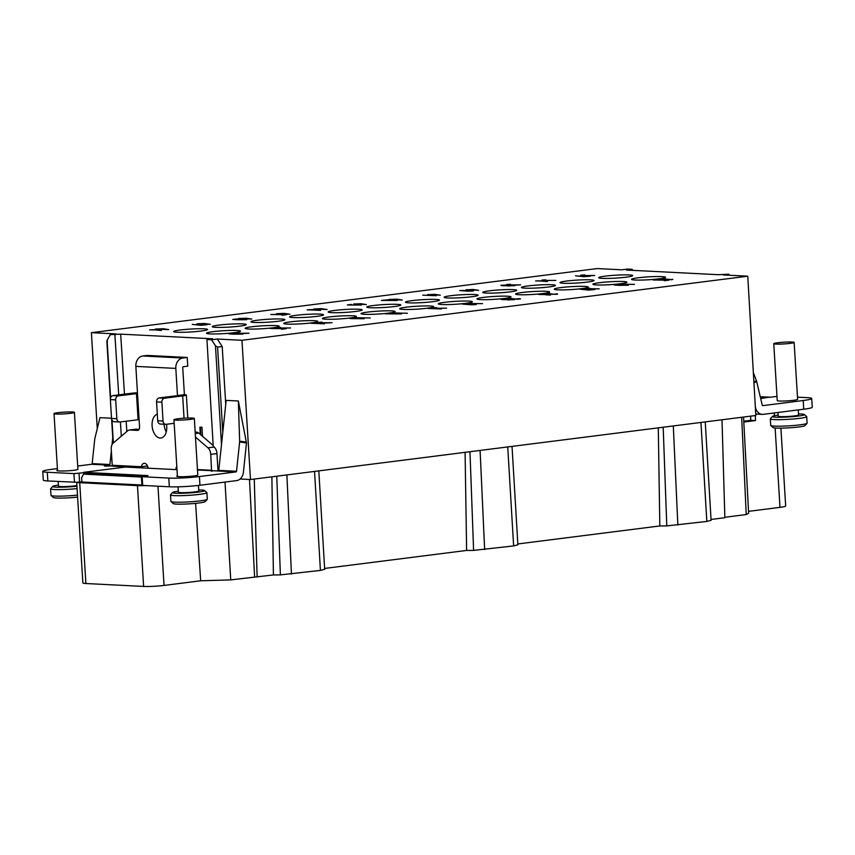 <?xml version="1.0" encoding="UTF-8"?>
<svg xmlns="http://www.w3.org/2000/svg" width="855" height="855" viewBox="0 0 855 855"><rect width="100%" height="100%" fill="white"/><g stroke="black" fill="none" stroke-linecap="round" stroke-linejoin="round"><path stroke-width="1.28" d="M240.063 479.003L250.483 479.537L755.831 415.487L747.762 276.186L723.116 274.936L728.877 274.209L729.572 275.257M97.267 428.612L91.4 332.67L597.196 268.566L621.852 269.806L627.613 269.079L632.23 269.314L626.469 270.041L718.489 274.701L728.877 274.209M632.23 269.314L632.305 270.34M141.385 476.577L141.919 485.287L142.678 485.426L142.144 476.727L141.385 476.577L147.979 475.594L83.651 472.334L125.354 467.054L177.006 469.662M211.58 471.287L211.548 470.699L218.42 470.955A0.727 0.577 -87.1 0 0 218.773 470.378L226.158 400.375L238.353 400.995L246.475 442.911L243.419 472.227A9.48 7.513 -87.1 0 1 236.536 480.617L199.952 485.255L199.418 476.556L236.001 471.917A0.727 0.577 92.9 0 0 236.536 471.276L218.773 470.378M199.418 476.556A21.877 1.87 176.5 0 1 168.788 478.073L142.144 476.727M177.391 475.893A10.207 0.876 176.5 0 0 176.739 476.235A10.207 0.876 176.5 0 0 179.208 476.652A10.207 0.876 -3.5 0 0 193.818 475.968A10.207 0.876 -3.5 0 0 197.794 475.027L194.331 418.458A10.207 0.876 -3.5 0 0 188.613 418.02A10.207 0.876 -3.5 0 0 177.925 418.768A10.207 0.876 -3.5 0 0 173.95 419.709A10.207 0.876 -3.5 0 0 179.668 420.136A10.207 0.876 -3.5 0 0 190.355 419.399A10.207 0.876 -3.5 0 0 194.331 418.458M760.255 396.72L769.115 397.169L760.619 398.248M198.424 485.448L198.766 490.984A10.207 0.876 176.5 0 1 194.79 491.924A10.207 0.876 176.5 0 1 184.103 492.662A10.207 0.876 176.5 0 1 178.385 492.234L178.054 486.826M199.952 485.255A21.877 1.87 -3.5 0 1 169.322 486.773L142.678 485.426M81.877 481.76L76.822 482.284A14.588 1.25 -3.5 0 0 79.718 482.701L137.463 485.629A14.588 1.25 -3.5 0 0 145.703 485.587M141.983 476.374L87.648 473.627L83.619 474.13L81.62 477.646L81.888 481.996L141.909 485.031M84.132 474.065L84.047 472.719L73.936 473.606L47.282 472.259A21.877 1.87 176.5 0 1 42.75 471.394L43.284 480.104A21.877 1.87 -3.5 0 0 47.816 480.959L76.822 482.284M195.603 503.36L200.668 580.78L164.042 585.429A14.588 1.25 176.5 0 1 143.619 586.434L85.885 583.516A14.588 1.25 176.5 0 1 82.86 582.95L76.704 482.284M200.668 580.78L230.732 579.893L273.418 574.934A29.166 2.49 -3.5 0 0 280.387 574.881L320.422 570.413L314.544 471.415M324.676 569.398L318.819 470.87M324.547 569.28L320.422 570.413M324.622 568.436L466.627 550.438A29.166 2.49 -3.5 0 0 473.595 550.385L513.631 545.928L507.742 446.93M517.756 544.795L513.631 545.928M517.831 543.951L659.825 525.953A29.166 2.49 -3.5 0 0 666.793 525.9L706.829 521.443L700.95 422.445M711.093 520.428L705.236 421.9M710.954 520.31L706.829 521.443M711.029 519.466L724.858 517.713L722.005 419.773M743.551 417.048L748.627 513.289L746.223 514.56L724.837 517.275M748.531 511.354L779.995 507.357L775.132 427.992M780.904 428.141L785.67 506.021A14.588 1.25 176.5 0 1 779.995 507.357M225.015 482.081L230.732 579.893M254.608 576.869L249.489 479.484M91.4 332.67L116.056 333.91L110.284 334.647L107.089 340.269L107.441 341.53M111.503 418.223L99.971 417.646L94.894 438.284A3.644 2.223 97.9 0 0 94.755 439.075L92.169 463.624A0.727 0.577 -87.1 0 1 91.635 464.276L77.698 466.039M110.284 334.647L120.673 334.145L124.467 394.144M126.177 421.184L126.839 431.497M120.673 334.145L212.692 338.804L206.931 339.531L211.548 339.766L217.32 339.04L222.204 346.51L225.741 404.362M201.94 427.19L200.166 427.222A10.025 0.855 -3.5 0 0 200.423 427.244L201.94 427.19L202.539 436.328M187.224 357.454L187.758 366.154L183.269 366.72A0.727 0.577 92.9 0 0 182.735 367.522L184.402 394.668L177.477 395.544L175.82 368.398A9.48 7.513 -87.1 0 1 182.735 358.021L187.224 357.454L147.252 355.424L142.764 355.99A9.48 7.513 92.9 0 0 135.849 366.378L137.505 393.514L118.353 395.865A3.644 2.886 -87.1 0 0 115.692 399.862L116.846 418.715A3.644 2.886 -87.1 0 0 119.55 421.996L114.217 421.718A3.644 2.886 92.9 0 1 111.524 418.448L110.37 399.584L115.692 399.862M164.085 424.251A12.034 7.268 -97.2 0 0 166.255 431.946M250.483 479.537L241.965 340.29L747.762 276.186M217.32 339.04L241.965 340.29M635.062 280.023A17.036 1.454 -3.5 0 0 654.064 279.361A17.036 1.454 -3.5 0 0 665.553 277.276A17.036 1.454 -3.5 0 0 662.016 276.614A17.036 1.454 -3.5 0 0 643.013 277.276A17.036 1.454 -3.5 0 0 631.535 279.361A17.036 1.454 -3.5 0 0 635.062 280.023M596.427 284.929A17.036 1.454 -3.5 0 0 615.418 284.266A17.036 1.454 -3.5 0 0 626.907 282.182A17.036 1.454 -3.5 0 0 623.38 281.509A17.036 1.454 -3.5 0 0 604.378 282.171A17.036 1.454 -3.5 0 0 592.889 284.255A17.036 1.454 -3.5 0 0 596.427 284.929M557.781 289.824A17.036 1.454 -3.5 0 0 576.783 289.161A17.036 1.454 -3.5 0 0 588.272 287.077A17.036 1.454 -3.5 0 0 584.735 286.404A17.036 1.454 -3.5 0 0 565.732 287.066A17.036 1.454 -3.5 0 0 554.254 289.15A17.036 1.454 -3.5 0 0 557.781 289.824M519.145 294.719A17.036 1.454 -3.5 0 0 538.137 294.056A17.036 1.454 -3.5 0 0 549.626 291.972A17.036 1.454 -3.5 0 0 546.089 291.309A17.036 1.454 -3.5 0 0 527.097 291.972A17.036 1.454 -3.5 0 0 515.608 294.056A17.036 1.454 -3.5 0 0 519.145 294.719M602.198 278.367A17.036 1.454 -3.5 0 0 621.2 277.704A17.036 1.454 -3.5 0 0 632.679 275.62A17.036 1.454 -3.5 0 0 629.152 274.947A17.036 1.454 -3.5 0 0 610.149 275.609A17.036 1.454 -3.5 0 0 598.671 277.693A17.036 1.454 -3.5 0 0 602.198 278.367M563.563 283.262A17.036 1.454 -3.5 0 0 582.554 282.599A17.036 1.454 -3.5 0 0 594.043 280.515A17.036 1.454 -3.5 0 0 590.506 279.841A17.036 1.454 -3.5 0 0 571.514 280.515A17.036 1.454 -3.5 0 0 560.025 282.599A17.036 1.454 -3.5 0 0 563.563 283.262M524.917 288.156A17.036 1.454 -3.5 0 0 543.919 287.494A17.036 1.454 -3.5 0 0 555.397 285.41A17.036 1.454 -3.5 0 0 551.87 284.747A17.036 1.454 -3.5 0 0 532.868 285.41A17.036 1.454 -3.5 0 0 521.39 287.494A17.036 1.454 -3.5 0 0 524.917 288.156M486.281 293.051A17.036 1.454 -3.5 0 0 505.273 292.389A17.036 1.454 -3.5 0 0 516.762 290.305A17.036 1.454 -3.5 0 0 513.224 289.642A17.036 1.454 -3.5 0 0 494.233 290.305A17.036 1.454 -3.5 0 0 482.744 292.389A17.036 1.454 -3.5 0 0 486.281 293.051M480.499 299.613A17.036 1.454 -3.5 0 0 499.502 298.951A17.036 1.454 -3.5 0 0 510.98 296.867A17.036 1.454 -3.5 0 0 507.453 296.204A17.036 1.454 -3.5 0 0 488.451 296.867A17.036 1.454 -3.5 0 0 476.972 298.951A17.036 1.454 -3.5 0 0 480.499 299.613M447.635 297.957A17.036 1.454 -3.5 0 0 466.638 297.294A17.036 1.454 -3.5 0 0 478.116 295.21A17.036 1.454 -3.5 0 0 474.589 294.537A17.036 1.454 -3.5 0 0 455.587 295.199A17.036 1.454 -3.5 0 0 444.108 297.284A17.036 1.454 -3.5 0 0 447.635 297.957M441.864 304.519A17.036 1.454 -3.5 0 0 460.856 303.846A17.036 1.454 -3.5 0 0 472.345 301.762A17.036 1.454 -3.5 0 0 468.807 301.099A17.036 1.454 -3.5 0 0 449.816 301.762A17.036 1.454 -3.5 0 0 438.326 303.846A17.036 1.454 -3.5 0 0 441.864 304.519M409 302.852A17.036 1.454 -3.5 0 0 427.992 302.189A17.036 1.454 -3.5 0 0 439.481 300.105A17.036 1.454 -3.5 0 0 435.943 299.432A17.036 1.454 -3.5 0 0 416.951 300.094A17.036 1.454 -3.5 0 0 405.462 302.178A17.036 1.454 -3.5 0 0 409 302.852M403.218 309.414A17.036 1.454 -3.5 0 0 422.22 308.751A17.036 1.454 -3.5 0 0 433.699 306.667A17.036 1.454 -3.5 0 0 430.172 305.994A17.036 1.454 -3.5 0 0 411.17 306.656A17.036 1.454 -3.5 0 0 399.691 308.74A17.036 1.454 -3.5 0 0 403.218 309.414M364.583 314.309A17.036 1.454 -3.5 0 0 383.574 313.646A17.036 1.454 -3.5 0 0 395.063 311.562A17.036 1.454 -3.5 0 0 391.526 310.889A17.036 1.454 -3.5 0 0 372.534 311.562A17.036 1.454 -3.5 0 0 361.045 313.646A17.036 1.454 -3.5 0 0 364.583 314.309M331.708 312.641A17.036 1.454 -3.5 0 0 350.71 311.979A17.036 1.454 -3.5 0 0 362.199 309.895A17.036 1.454 -3.5 0 0 358.662 309.232A17.036 1.454 -3.5 0 0 339.659 309.895A17.036 1.454 -3.5 0 0 328.181 311.979A17.036 1.454 -3.5 0 0 331.708 312.641M370.354 307.747A17.036 1.454 -3.5 0 0 389.356 307.084A17.036 1.454 -3.5 0 0 400.835 305A17.036 1.454 -3.5 0 0 397.308 304.337A17.036 1.454 -3.5 0 0 378.305 305A17.036 1.454 -3.5 0 0 366.816 307.084A17.036 1.454 -3.5 0 0 370.354 307.747M325.937 319.204A17.036 1.454 -3.5 0 0 344.939 318.541A17.036 1.454 -3.5 0 0 356.417 316.457A17.036 1.454 -3.5 0 0 352.891 315.794A17.036 1.454 -3.5 0 0 333.888 316.457A17.036 1.454 -3.5 0 0 322.41 318.541A17.036 1.454 -3.5 0 0 325.937 319.204M287.291 324.098A17.036 1.454 -3.5 0 0 306.293 323.436A17.036 1.454 -3.5 0 0 317.782 321.352A17.036 1.454 -3.5 0 0 314.245 320.689A17.036 1.454 -3.5 0 0 295.253 321.352A17.036 1.454 -3.5 0 0 283.764 323.436A17.036 1.454 -3.5 0 0 287.291 324.098M248.655 329.004A17.036 1.454 -3.5 0 0 267.658 328.341A17.036 1.454 -3.5 0 0 279.136 326.257A17.036 1.454 -3.5 0 0 275.609 325.584A17.036 1.454 -3.5 0 0 256.607 326.247A17.036 1.454 -3.5 0 0 245.118 328.331A17.036 1.454 -3.5 0 0 248.655 329.004M210.009 333.899A17.036 1.454 -3.5 0 0 229.012 333.236A17.036 1.454 -3.5 0 0 240.501 331.152A17.036 1.454 -3.5 0 0 236.963 330.479A17.036 1.454 -3.5 0 0 217.961 331.142A17.036 1.454 -3.5 0 0 206.483 333.226A17.036 1.454 -3.5 0 0 210.009 333.899M177.145 332.232A17.036 1.454 -3.5 0 0 196.148 331.569A17.036 1.454 -3.5 0 0 207.626 329.485A17.036 1.454 -3.5 0 0 204.099 328.822A17.036 1.454 -3.5 0 0 185.097 329.485A17.036 1.454 -3.5 0 0 173.618 331.569A17.036 1.454 -3.5 0 0 177.145 332.232M215.791 327.337A17.036 1.454 -3.5 0 0 234.783 326.674A17.036 1.454 -3.5 0 0 246.272 324.59A17.036 1.454 -3.5 0 0 242.735 323.917A17.036 1.454 -3.5 0 0 223.743 324.59A17.036 1.454 -3.5 0 0 212.254 326.674A17.036 1.454 -3.5 0 0 215.791 327.337M254.427 322.442A17.036 1.454 -3.5 0 0 273.429 321.779A17.036 1.454 -3.5 0 0 284.918 319.695A17.036 1.454 -3.5 0 0 281.38 319.022A17.036 1.454 -3.5 0 0 262.378 319.685A17.036 1.454 -3.5 0 0 250.9 321.769A17.036 1.454 -3.5 0 0 254.427 322.442M293.073 317.547A17.036 1.454 -3.5 0 0 312.075 316.874A17.036 1.454 -3.5 0 0 323.553 314.79A17.036 1.454 -3.5 0 0 320.026 314.127A17.036 1.454 -3.5 0 0 301.024 314.79A17.036 1.454 -3.5 0 0 289.535 316.874A17.036 1.454 -3.5 0 0 293.073 317.547M671.432 279.606L662.336 278.751L657.42 279.382L662.593 278.965L667.082 279.863L672.8 279.329L671.442 279.809M624.845 283.742L618.582 284.298L634.485 284.373L624.866 284.213M589.576 288.21L583.324 288.766L599.227 288.851L589.608 288.68M557.417 293.767L553.463 294.27L547.895 293.254L542.978 293.885L548.151 293.468L551.176 294.27L557.449 294.28M513.802 299.004L509.569 298.117L504.653 298.737L509.815 298.32L517.147 299.25L520.545 298.919L519.092 298.619L513.812 299.207M468.241 303.493L482.53 303.643L468.241 303.493M436.563 307.608L432.63 307.864L433.667 308.26L446.62 308.185L435.43 308.228L433.699 308.014L436.574 307.715M393.129 313.016L407.397 313.251L393.14 312.919M355.915 317.729L370.194 317.975L355.915 317.729M322.025 322.121L318.092 322.388L319.129 322.773L332.082 322.709L326.118 322.987L319.417 322.645L322.036 322.239M280.504 327.39L276.56 327.647L277.608 328.042L290.561 327.967L279.361 328.01L277.629 327.796L280.504 327.497M238.973 332.648L235.04 332.905L236.087 333.3L249.029 333.226L243.077 333.514L236.365 333.172L238.983 332.755M584.67 274.893L580.737 275.16L581.774 275.545L594.727 275.481L588.764 275.759L582.052 275.417L584.67 275.011M545.832 279.82L541.888 280.077L542.936 280.472L555.889 280.397L544.688 280.44L542.957 280.226L545.832 279.927M510.563 284.288L506.63 284.544L507.678 284.939L520.62 284.865L514.667 285.153L507.956 284.811L510.574 284.394M466.018 289.695L478.629 290.337L473.05 289.471L466.028 289.845M427.692 294.548L440.304 295.189L434.725 294.323L427.703 294.697M353.756 303.92L366.368 304.562L360.789 303.696L353.767 304.07M327.155 309.531L321.566 308.666L313.721 308.997L327.155 309.531M289.941 314.245L284.362 313.379L276.507 313.71L289.941 314.245M251.83 319.075L246.251 318.21L238.395 318.541L251.83 319.075M210.298 324.344L204.719 323.479L196.874 323.81L210.298 324.344M168.777 329.603L163.198 328.737L155.343 329.068L168.777 329.603M661.011 279.927L653.049 279.98L666.921 280.173L664.303 280.739L668.941 280.151L661.011 279.927M619.02 285.335L628.34 285.249L617.748 284.597L614.339 285.025L619.02 285.335M588.593 290.102L594.845 289.546L589.405 289.995L580.043 289.182L588.593 290.102M547.243 294.483L538.607 294.483L547.243 294.612M506.246 299.058L500.838 299.218L502.27 299.656L514.539 299.678L503.221 299.581L506.246 299.058M473.039 304.081L462.523 304.124L471.896 304.797L476.235 304.53L473.05 304.22M427.992 308.452L441.426 308.986L427.992 308.452M391.75 313.283L385.498 313.838L401.401 313.924L391.782 313.753M350.037 318.573L364.187 318.733L351.929 318.616L355.21 318.06L350.037 318.573M324.43 323.821L318.84 322.955L310.996 323.286L324.43 323.821M278.238 328.438L270.287 328.491L284.149 328.683L281.53 329.25L286.179 328.662L278.238 328.438M233.565 334.187L242.884 334.102L232.293 333.45L228.884 333.877L233.565 334.187M584.083 276.731L590.345 276.176L584.906 276.625L575.543 275.812L584.083 276.731M544.24 280.921L535.615 280.921L544.25 281.049M506.31 285.11L500.902 285.271L502.345 285.709L514.614 285.73L503.296 285.634L506.31 285.11M470.261 290.486L459.734 290.54L467.76 291.192L473.446 290.946L470.261 290.625M422.776 295.178L436.21 295.712L422.776 295.178M402.267 300.009L396.688 299.143L388.843 299.474L402.267 300.009M387.721 299.859L381.469 300.415L397.372 300.49L387.753 300.319M347.312 304.979L361.473 305.043L349.203 305.021L351.416 304.455L347.312 304.979M320.604 310.365L315.014 309.499L307.169 309.831L320.604 310.365M278.73 314.426L270.779 314.49L284.64 314.683L282.022 315.249L286.671 314.661L278.73 314.426M237.466 319.759L246.785 319.674L236.194 319.011L232.784 319.449L237.466 319.759M200.775 325.306L207.028 324.761L201.588 325.21L192.225 324.398L200.775 325.306M158.239 329.848L149.604 329.848L158.25 329.977M618.764 285.228L616.786 284.768L622.301 284.971L618.774 285.335M541.044 294.366L545.896 294.419L541.044 294.366M550.428 294.932L545.864 294.804L550.438 295.093M507.785 299.816L513.064 299.624L507.795 299.945M472.088 304.156L463.998 304.177L472.088 304.156M319.503 323.158L322.282 323.714L317.184 323.447L319.503 323.158M233.308 334.081L231.331 333.621L236.846 333.824L233.319 334.187M538.052 280.803L542.893 280.953L538.052 280.803M547.435 281.38L542.861 281.242L547.446 281.53M507.849 285.869L513.128 285.677L507.859 285.987M473.702 289.674L476.481 290.23L471.383 289.963L473.702 289.674M469.31 290.561L461.208 290.593L469.31 290.561M435.377 294.526L438.155 295.082L433.058 294.825L435.377 294.526M397.34 299.346L400.119 299.902L395.021 299.645L397.34 299.346M361.441 303.899L364.219 304.455L359.121 304.198L361.441 303.899M322.228 308.869L325.007 309.425L319.909 309.168L322.228 308.869M315.677 309.702L318.455 310.258L313.358 309.991L315.677 309.702M285.014 313.582L287.793 314.138L282.695 313.881L285.014 313.582M246.903 318.413L249.681 318.968L244.583 318.712L246.903 318.413M237.209 319.642L235.232 319.182L240.747 319.385L237.22 319.749M205.382 323.682L208.16 324.227L203.063 323.97L205.382 323.682M163.85 328.94L166.629 329.496L161.531 329.239L163.85 328.94M152.051 329.72L156.893 329.774L152.051 329.72M161.435 330.297L156.86 330.158L161.445 330.447M114.901 334.882L118.706 394.882M120.416 421.921L121.314 436.189M206.931 339.531L213.226 446.225L214.188 447.047A7.289 4.403 82.8 0 1 216.956 453.588L218.025 471.03M222.204 346.51L217.587 347.098L215.46 345.751L211.548 339.766M147.541 468.177L147.573 466.071M213.184 445.487L198.777 433.09A7.289 4.403 -97.2 0 0 196.671 432.16L195.164 432.085M106.565 466.274L106.512 465.537L104.385 466.039L111.984 465.922A0.727 0.577 -87.1 0 0 112.229 465.259L111.257 449.345A7.289 4.403 82.8 0 1 113.245 443.04L127.748 430.728A7.289 4.403 82.8 0 1 129.287 430.022A7.289 4.403 82.8 0 1 129.757 430.001L139.141 429.253M136.682 429.125A7.289 4.403 -97.2 0 0 136.202 429.146L129.287 430.022M797.48 397.158L807.184 397.65A21.877 1.87 176.5 0 1 811.716 398.505A21.877 1.87 176.5 0 1 803.208 400.514L803.732 409.224L763.365 414.333A9.48 7.513 -87.1 0 1 762.307 414.376A9.48 7.513 -87.1 0 1 755.574 407.803L755.36 407.782M803.732 409.224A21.877 1.87 -3.5 0 0 812.25 407.204L811.716 398.505M798.26 409.908L798.57 414.964A10.207 0.876 176.5 0 1 794.594 415.904A10.207 0.876 176.5 0 1 783.907 416.642A10.207 0.876 176.5 0 1 778.189 416.214L777.965 412.484M790.159 343.379A10.207 0.876 -3.5 0 0 794.135 342.438A10.207 0.876 -3.5 0 0 788.417 342.011A10.207 0.876 -3.5 0 0 777.729 342.748A10.207 0.876 -3.5 0 0 773.754 343.689A10.207 0.876 -3.5 0 0 779.471 344.116A10.207 0.876 -3.5 0 0 790.159 343.379M773.754 343.689L777.238 400.621A10.207 0.876 -3.5 0 0 782.956 401.048A10.207 0.876 -3.5 0 0 793.643 400.311A10.207 0.876 -3.5 0 0 797.619 399.371L794.135 342.438M798.506 413.906A16.042 1.368 176.5 0 1 801.071 413.98A16.042 1.368 176.5 0 1 804.331 414.493A16.042 1.368 176.5 0 1 794.22 416.513A16.042 1.368 176.5 0 1 775.688 417.197A16.042 1.368 176.5 0 1 772.418 416.449A16.042 1.368 176.5 0 1 778.125 415.156M804.331 414.493L806.639 416.524A18.233 1.56 176.5 0 1 806.714 416.652A18.233 1.56 176.5 0 1 794.423 418.886A18.233 1.56 176.5 0 1 774.096 419.591A18.233 1.56 176.5 0 1 770.312 418.875A18.233 1.56 176.5 0 1 770.376 418.736L772.418 416.449M770.312 418.875L770.718 425.405A18.233 1.56 -3.5 0 0 770.793 425.534A18.233 1.56 -3.5 0 0 774.491 426.121A18.233 1.56 -3.5 0 0 794.081 425.469A18.233 1.56 -3.5 0 0 807.056 423.321A18.233 1.56 -3.5 0 0 807.109 423.182L806.714 416.652M770.793 425.534L773.102 427.564A16.042 1.368 -3.5 0 0 776.361 428.077A16.042 1.368 -3.5 0 0 793.59 427.511A16.042 1.368 -3.5 0 0 805.004 425.608L807.056 423.321M776.981 396.399L769.126 397.351M754.217 381.747L756.461 380.838A3.644 2.084 -111.8 0 1 756.696 381.608L762.233 405.131A0.727 0.577 92.9 0 0 762.831 405.633L803.208 400.514M769.115 397.169L760.694 398.601M760.245 396.688L770.366 397.201M755.286 406.563L755.574 407.803M756.461 380.838L753.715 373.55M743.775 421.216L750.733 420.329L750.647 416.15M743.818 422.049L755.467 420.575L750.733 420.329M755.371 415.551L755.467 420.575M741.67 417.283L746.223 514.56M666.793 525.9L663.181 427.233M659.825 525.953L658.297 427.853M473.595 550.385L469.972 451.718M466.627 550.438L465.088 452.338M280.387 574.881L276.764 476.203M273.418 574.934L271.879 476.823M254.266 479.057L257.12 576.997M200.081 427.094L200.562 434.629M200.423 427.244L200.882 434.906M195.474 437.076L207.968 447.838A7.289 4.403 82.8 0 1 210.736 454.379L211.559 470.656L197.484 469.994M148.214 468.209A5.835 3.527 -97.2 0 0 144.046 463.292A5.835 3.527 -97.2 0 0 141.353 466.734L147.52 465.954M119.55 421.996A3.644 2.886 -87.1 0 0 119.957 421.975L139.098 419.623L139.547 426.88A3.644 2.202 -97.2 0 1 137.783 430.386A3.644 2.202 -97.2 0 1 137.548 430.396L129.757 430.001M176.803 466.37A5.835 3.527 -97.2 0 0 175.863 469.609M157.309 414.258A12.034 7.268 -97.2 0 0 152.094 425.705A12.034 7.268 -97.2 0 0 160.932 438.017A12.034 7.268 -97.2 0 0 166.746 426.453A12.034 7.268 -97.2 0 0 166.49 424.272M112.229 465.259L141.353 466.734L142.005 467.888M111.492 466.05L138.895 467.738M42.75 471.394A21.877 1.87 176.5 0 1 51.268 469.384L57.392 468.615M106.512 465.537L109.397 465.173A0.727 0.577 92.9 0 0 109.932 464.522L111.353 451.013M57.488 470.186A10.207 0.876 176.5 0 0 56.847 470.528A10.207 0.876 176.5 0 0 59.316 470.945A10.207 0.876 -3.5 0 0 73.925 470.261A10.207 0.876 -3.5 0 0 77.901 469.32L74.417 412.388A10.207 0.876 -3.5 0 0 68.699 411.95A10.207 0.876 -3.5 0 0 58.012 412.698A10.207 0.876 -3.5 0 0 54.036 413.638A10.207 0.876 -3.5 0 0 59.754 414.066A10.207 0.876 -3.5 0 0 70.441 413.328A10.207 0.876 -3.5 0 0 74.417 412.388M76.907 485.555A10.207 0.876 176.5 0 1 74.877 485.854A10.207 0.876 176.5 0 1 64.189 486.591A10.207 0.876 176.5 0 1 58.471 486.164L58.183 481.483M76.95 486.206A16.042 1.368 176.5 0 1 55.97 487.147A16.042 1.368 176.5 0 1 52.7 486.399A16.042 1.368 176.5 0 1 58.407 485.106M77.089 488.6A18.233 1.56 176.5 0 1 54.378 489.541A18.233 1.56 176.5 0 1 50.595 488.825A18.233 1.56 176.5 0 1 50.659 488.686L52.7 486.399M50.595 488.825L51.001 495.355A18.233 1.56 -3.5 0 0 51.076 495.483A18.233 1.56 -3.5 0 0 54.773 496.071A18.233 1.56 -3.5 0 0 77.495 495.12M51.076 495.483L53.373 497.503A16.042 1.368 -3.5 0 0 56.644 498.027A16.042 1.368 -3.5 0 0 77.613 497.086M83.619 474.13L141.417 477.058M238.353 400.995L239.657 441.169A3.644 2.223 97.9 0 1 239.624 441.971L236.536 471.276M112.026 444.707L112.753 437.781M110.37 399.584A3.644 2.886 92.9 0 1 113.031 395.598L131.157 393.3A9.48 0.812 176.5 0 1 137.463 392.755M174.174 423.3L166.148 424.315A3.644 2.886 -87.1 0 1 165.742 424.326A3.644 2.886 -87.1 0 1 163.038 421.055L161.884 402.192A3.644 2.886 -87.1 0 1 164.545 398.206L159.222 397.938L177.477 395.619M184.402 394.668A9.48 0.812 176.5 0 1 186.358 395.031A9.48 0.812 176.5 0 1 182.671 395.908L184.039 418.213M164.545 398.206L182.671 395.908M159.222 397.938A3.644 2.886 92.9 0 0 156.561 401.925L157.705 420.788A3.644 2.886 92.9 0 0 160.409 424.059L165.742 424.326M545.918 294.227L545.95 294.772M542.914 280.664L542.946 281.21M156.914 329.581L156.946 330.137M198.702 489.926A16.042 1.368 176.5 0 1 201.267 490.001A16.042 1.368 176.5 0 1 204.527 490.514A16.042 1.368 176.5 0 1 194.427 492.533A16.042 1.368 176.5 0 1 175.884 493.217A16.042 1.368 176.5 0 1 172.614 492.469A16.042 1.368 176.5 0 1 178.321 491.176M204.527 490.514L206.835 492.544A18.233 1.56 176.5 0 1 206.91 492.672A18.233 1.56 176.5 0 1 194.619 494.895A18.233 1.56 176.5 0 1 174.292 495.611A18.233 1.56 176.5 0 1 170.508 494.895A18.233 1.56 176.5 0 1 170.573 494.756L172.614 492.469M170.508 494.895L170.915 501.425A18.233 1.56 -3.5 0 0 170.989 501.554A18.233 1.56 -3.5 0 0 174.687 502.142A18.233 1.56 -3.5 0 0 194.277 501.49A18.233 1.56 -3.5 0 0 207.252 499.331A18.233 1.56 -3.5 0 0 207.305 499.192L206.91 492.672M170.989 501.554L173.298 503.574A16.042 1.368 -3.5 0 0 176.558 504.097A16.042 1.368 -3.5 0 0 193.786 503.52A16.042 1.368 -3.5 0 0 205.2 501.629L207.252 499.331M236.001 471.917L218.164 471.02M85.885 583.516L79.718 482.701M137.463 485.629L143.619 586.434M157.972 486.206L164.042 585.429M215.46 345.751L221.498 444.525M113.362 442.933L111.973 420.126M110.605 397.821L107.089 340.269M756.696 381.608L754.27 382.58M774.395 415.765L774.213 412.965M677.855 525.12L673.302 425.95M484.646 549.605L480.093 450.435M291.437 574.09L286.885 474.92M198.777 433.09L195.25 433.538M214.188 447.047L207.968 447.838M216.956 453.588L210.736 454.379M211.837 471.297L211.559 470.656M197.462 469.577L211.719 470.303M137.505 393.514L139.098 419.623M175.82 368.398L135.849 366.378M109.397 465.173L91.635 464.276M169.322 486.773L168.788 478.073M246.475 442.911L239.624 441.971M239.657 441.169L246.368 442.099M79.034 473.349L79.568 482.06M73.936 473.606L74.471 482.305M47.282 472.259L47.816 480.959M109.932 464.522L92.169 463.624M113.031 395.598L118.353 395.865M136.479 393.567L138.083 419.677M111.524 418.448L116.846 418.715M142.764 355.99L182.735 358.021M163.038 421.055L157.705 420.788M161.884 402.192L156.561 401.925M196.671 432.16L195.186 432.352M217.587 347.098L222.792 432.245M177.423 476.513L173.95 419.709M517.884 544.934L512.027 446.385M762.307 414.376L755.745 414.044M200.273 434.372L199.888 427.169M57.531 470.806L54.036 413.638M186.358 395.031L187.769 418.042M113.084 443.179L111.61 419.121M110.381 398.9L106.843 341.081"/></g></svg>
